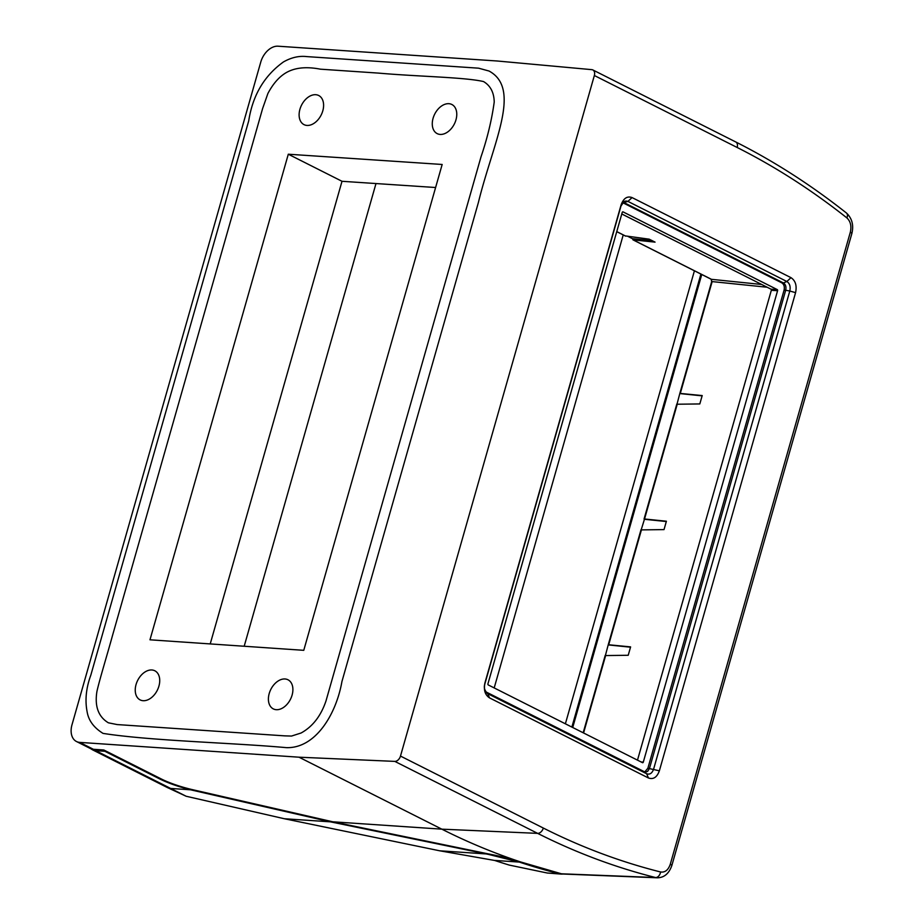 <?xml version="1.0" encoding="UTF-8"?>
<svg xmlns="http://www.w3.org/2000/svg" width="924" height="924" viewBox="0 0 924 924"><rect width="100%" height="100%" fill="white"/><g stroke="black" fill="none" stroke-linecap="round" stroke-linejoin="round"><path stroke-width="1.39" d="M150.762 778.424A17.787 11.989 116.7 0 1 147.528 777.546L167.44 787.583A17.787 11.989 116.7 0 0 170.674 788.449L190.587 789.801C178.632 786.786 168.411 783.194 159.921 779.036L104.839 751.281L95.692 750.669L186.128 796.245L284.326 818.733L330.422 821.84L193.151 790.401A37.353 7.554 15.9 0 1 190.587 789.801L190.552 789.2M694.421 270.801L565.384 723.804M560.591 873.573A1.779 1.236 104 0 1 559.805 873.861A17.787 12.647 -86.1 0 0 561.399 874.116L547.285 873.018L559.805 873.861A1068.005 759.135 -86.1 0 1 519.461 862.127L488.611 854.434L330.422 821.84L330.318 821.228M284.326 818.733L439.697 850.796L494.744 860.475A1068.005 759.135 -86.1 0 0 509.32 865.095L547.285 873.018M186.128 796.245L167.44 787.583M103.038 733.39C150.589 740.875 232.721 742.757 286.475 747.655C316.031 748.475 336.394 713.397 341.926 681.566L478.366 202.587C492.896 142.862 522.037 88.935 489.05 71.032L478.586 68.18L306.687 56.595C299.053 55.694 291.314 57.484 283.472 61.931C264.276 75.71 252.691 95.334 248.729 120.825L90.818 675.167C86.082 688.068 84.858 700.311 87.145 711.896C88.589 720.547 93.89 727.708 103.038 733.39M394.814 761.388A5.925 3.996 -63.3 0 0 400.485 756.075L543.324 828.054A5.925 3.996 -63.3 0 1 537.641 833.367L394.814 761.388L299.006 757.195L441.845 829.163C467.613 842.157 493.866 853.083 520.628 861.953L561.446 873.792L655.566 877.534A1062.461 755.197 -86.1 0 1 537.641 833.367L441.845 829.163L332.836 821.806L488.207 853.868C500.658 856.248 511.469 858.95 520.628 861.976M543.324 828.054A1056.536 750.981 93.9 0 0 660.591 871.979C665.049 872.626 668.283 870.05 670.281 864.252L850.311 232.247C851.697 226.137 850.554 221.356 846.892 217.914A1059.505 753.095 93.9 0 0 737.179 147.494L594.351 75.514L400.485 756.075M594.351 75.514A5.925 3.996 -63.3 0 0 592.861 69.947A5.925 3.996 -63.3 0 0 591.857 69.658L497.32 61.007L278.008 46.2A17.787 11.989 -63.3 0 0 260.753 62.116L71.991 724.786A17.787 11.989 -63.3 0 0 76.473 741.51A17.787 11.989 -63.3 0 0 79.695 742.388L299.006 757.195M485.285 691.799L487.722 693.658C484.834 691.73 483.864 688.565 484.8 684.13L621.009 205.96C622.51 201.825 624.82 200.3 627.939 201.409L622.949 202.806L781.831 282.871L783.448 282.963L624.555 202.887L623.354 202.564L620.986 206.04M645.206 772.152L647.597 771.424L649.491 768.387L785.689 290.252L784.072 290.159L647.874 768.248L659.366 770.812C657.01 777.303 653.372 779.694 648.452 777.985L489.524 697.886C484.996 694.883 483.471 689.893 484.927 682.905L621.136 204.735C623.584 198.244 627.223 195.853 632.051 197.574L790.979 277.662C795.495 280.665 797.031 285.655 795.576 292.642L659.366 770.812M784.072 290.159C784.765 286.775 784.026 284.349 781.831 282.871M632.051 197.574L627.939 201.409L786.867 281.497C789.743 283.414 790.725 286.59 789.801 291.025L785.689 290.252C786.393 286.867 785.654 284.43 783.448 282.963L786.867 281.497L790.979 277.662M644.779 771.933L647.874 768.248M670.281 864.252A5.925 1.201 -164.1 0 1 671.817 865.603C668.953 873.619 664.137 877.684 657.38 877.788L655.566 877.534A5.925 4.135 -75.9 0 0 660.591 871.979M563.386 874.058L561.446 873.792M435.608 187.514L342.007 181.289L210.222 643.924M143.105 700.704A16.309 10.984 -63.3 0 0 158.212 688.23A16.309 10.984 -63.3 0 0 154.828 670.778A16.309 10.984 -63.3 0 0 137.676 680.399A16.309 10.984 -63.3 0 0 140.148 699.907A16.309 10.984 -63.3 0 0 143.105 700.704M440.147 134.419A16.309 10.984 -63.3 0 0 455.255 121.945A16.309 10.984 -63.3 0 0 451.859 104.493A16.309 10.984 -63.3 0 0 434.707 114.114A16.309 10.984 -63.3 0 0 437.179 133.622A16.309 10.984 -63.3 0 0 440.147 134.419M306.976 125.433A16.309 10.984 -63.3 0 0 322.083 112.959A16.309 10.984 -63.3 0 0 318.699 95.507A16.309 10.984 -63.3 0 0 301.547 105.128A16.309 10.984 -63.3 0 0 304.019 124.636A16.309 10.984 -63.3 0 0 306.976 125.433M276.276 709.69A16.309 10.984 -63.3 0 0 291.383 697.216A16.309 10.984 -63.3 0 0 287.988 679.775A16.309 10.984 -63.3 0 0 270.836 689.385A16.309 10.984 -63.3 0 0 273.308 708.893A16.309 10.984 -63.3 0 0 276.276 709.69M181.173 394.456L262.624 108.501L267.891 93.509C272.661 84.454 278.24 77.824 284.65 73.608C293.578 67.764 305.486 66.285 320.374 69.173L378.47 73.1C419.126 76.657 464.818 77.212 483.529 81.555C490.448 85.655 494.005 92.469 494.224 102.01C491.776 119.877 487.364 138.173 481 156.884L325.999 700.912C320.917 715.973 312.612 726.668 301.074 733.009L291.522 736.058L284.719 735.862L117.129 724.566L108.385 722.811C98.383 716.793 94.56 706.375 96.905 691.579C99.596 679.394 107.53 653.695 112.428 635.793L181.173 394.456M149.977 639.801L303.765 650.323L442.169 164.472L288.3 154.216L149.977 639.801M79.695 742.388L93.393 749.283L103.8 749.988L161.226 778.932A35.574 7.196 -164.1 0 0 192.873 789.754L332.836 821.806M777.581 290.725L643.3 762.115A0.889 0.635 -86.1 0 1 642.469 762.658L488.288 684.95A0.889 0.635 -86.1 0 1 487.941 683.818L622.222 212.428A0.889 0.635 -86.1 0 1 623.053 211.885L777.223 289.582A0.889 0.635 -86.1 0 1 777.581 290.725L771.332 290.298A0.889 0.635 93.9 0 0 770.986 289.166L621.783 213.975M637.491 760.14L771.332 290.298M93.393 749.283A17.787 11.989 116.7 0 1 90.159 748.417L76.473 741.51M342.007 181.289L288.3 154.216M605.382 655.566L628.216 655.278L630.607 646.892L608.246 644.721L605.486 655.197M676.98 404.227L699.814 403.938L702.205 395.564L679.845 393.393L677.084 403.857M641.175 529.891L664.021 529.602L666.4 521.228L644.536 518.988L641.279 529.533M652.252 240.702L632.397 238.669L633.183 239.882L655.047 242.123L649.179 239.166L625.271 235.897M633.183 239.882L711.457 279.325L711.665 281.693L711.18 279.244A1.779 1.201 116.7 0 1 710.949 279.071M761.676 284.477L711.457 279.325A1.779 1.201 116.7 0 1 711.18 279.244L632.905 239.801M632.397 238.669L627.974 236.44M702.113 395.865L680.006 393.589M666.319 521.529L644.213 519.265M630.526 647.193L608.408 644.929M484.927 682.905L484.777 684.21M645.299 772.187L486.336 692.099C484.361 689.593 483.853 686.959 484.788 684.164L621.136 204.735M644.178 771.875L646.65 773.746L648.452 777.985M244.19 646.246L375.987 183.553M623.226 234.915L494.19 687.93M439.697 850.796L485.631 853.891M494.271 860.394L519.323 862.08M571.875 727.072L700.912 274.07M94.918 749.387A1.779 1.259 93.9 0 0 95.692 750.669A17.787 11.989 116.7 0 1 92.458 749.791L147.528 777.546M193.151 790.401L193.047 789.789M159.921 779.036A1.779 1.201 -63.3 0 0 160.811 778.724M104.1 750.138A1.779 1.259 93.9 0 0 104.839 751.281A1.779 1.201 -63.3 0 0 105.74 750.969M770.986 289.166L777.223 289.582M641.106 761.965L643.3 762.115M605.74 655.185L583.575 732.975M767.151 287.237L712.15 281.589L680.33 393.324M677.327 403.846L644.536 518.988M641.533 529.51L608.731 644.652M616.758 231.601L625.802 236.163M795.576 292.642L789.801 291.025L653.591 769.195C652.078 773.33 649.768 774.843 646.65 773.746L487.722 693.658L489.524 697.886M592.861 69.947L735.689 141.926A5.925 3.996 116.7 0 1 737.179 147.494M846.453 213.028A5.925 3.742 128.4 0 1 846.892 217.914M735.689 141.926C774.139 161.307 811.041 184.996 846.419 212.994C852.067 218.341 853.88 225.202 851.847 233.587A5.925 1.201 -164.1 0 0 850.311 232.247M561.399 874.116L563.34 874.046M90.76 748.683L92.458 749.791M572.718 727.5L701.755 274.497M657.438 877.8L563.293 874.046M625.513 236.07L616.747 231.658M583.171 732.767L605.232 655.324M608.246 644.733L641.025 529.648M644.051 519.057L676.83 403.984M679.845 393.393L711.665 281.693M671.817 865.603L851.847 233.587"/></g></svg>
